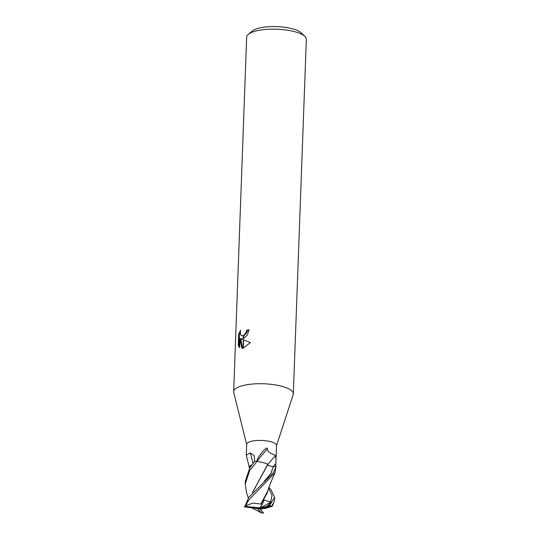 <?xml version="1.0" encoding="UTF-8"?>
<svg xmlns="http://www.w3.org/2000/svg" width="540" height="540" viewBox="0 0 540 540"><rect width="100%" height="100%" fill="white"/><g stroke="black" fill="none" stroke-linecap="round" stroke-linejoin="round"><path stroke-width="0.81" d="M276.007 459.068L276.507 445.487A14.931 4.516 -177.9 0 0 267.172 440.944A14.931 4.516 -177.9 0 0 250.736 441.484A14.931 4.516 -177.9 0 0 246.672 444.393L246.287 455.099L250.331 452.986L254.306 455.74L254.57 461.491A14.931 4.516 -177.9 0 1 256.784 461.315C257.047 459.365 258.721 456.489 261.819 452.682C263.851 450.313 267.199 446.459 267.401 448.848C267.55 453.323 273.638 453.877 275.461 455.639L276.007 459.068L275.677 466.709M293.18 394.72A29.855 9.025 -177.9 0 0 293.335 393.896A29.855 9.025 -177.9 0 0 274.671 384.797A29.855 9.025 -177.9 0 0 241.799 385.877A29.855 9.025 -177.9 0 0 233.746 392.492L246.665 444.589M293.335 393.896L306.335 39.332A29.855 9.025 -177.9 0 0 304.904 36.416L301.253 32.866A25.88 7.823 -177.9 0 0 257.83 28.445A25.88 7.823 -177.9 0 0 252.207 31.064L248.312 34.337A29.855 9.025 -177.9 0 0 246.665 37.145L233.665 391.709A29.855 9.025 -177.9 0 0 233.759 392.546M304.904 36.416A29.855 9.025 -177.9 0 0 254.799 31.313A29.855 9.025 -177.9 0 0 248.312 34.337M276.5 445.682L293.193 394.673A29.855 9.025 -177.9 0 0 275.859 384.993A29.855 9.025 -177.9 0 0 241.799 385.877A29.855 9.025 -177.9 0 0 233.665 391.709M241.913 348.354L240.017 338.614L239.679 347.706L238.248 345.533L238.66 334.314L240.59 330.156L240.239 332.309L240.901 335.185L241.751 335.812L243.526 335.529L243.419 338.533L241.117 338.843L243.371 339.775L243.061 348.185L241.913 348.347M249.082 330.203A28.863 8.728 -177.9 0 0 247.266 330.554L246.8 332.701L243.743 335.988M247.266 330.554L246.537 330.318A29.855 9.025 2.1 0 1 249.102 329.832L247.347 335.043L243.655 338.418L243.763 335.394A4.772 3.085 -72.3 0 1 243.526 335.536M243.763 335.387L246.071 332.465L246.537 330.318M240.239 332.309L239.416 334.557L239.004 345.776L238.248 345.533M239.416 334.557L238.66 334.314M243.601 339.869L250.398 342.556L243.297 348.125L243.601 339.869M243.506 336.056L241.751 335.812M239.004 345.776L239.699 347.193M240.017 338.614L240.752 338.85L242.575 348.28M267.705 464.549A12.346 3.733 -177.9 0 0 266.018 463.3L267.624 464.515L252.565 492.386M251.741 464.906A12.346 3.733 -177.9 0 0 250.574 465.433L251.728 464.927M267.752 464.589A252.619 202.142 152.8 0 1 275.461 455.639M256.993 461.308A257.249 205.848 152.8 0 1 267.401 448.848M252.997 463.259A252.619 191.693 94.6 0 0 250.331 452.986M268.886 487.424L270.932 489.625L274.603 497.34L269.548 505.535A14.931 4.516 -177.9 0 1 270.877 506.014L271.674 505.96L273.915 502.409L274.509 499.865M248.684 497.448L244.755 506.912A14.931 4.516 -177.9 0 1 245.342 506.365L248.582 500.182L275.029 472.716L275.704 467.404L273.422 472.702L248.684 497.448M257.162 461.302A14.931 4.516 -177.9 0 0 254.468 461.504L249.77 467.836L245.315 481.302L245.214 484.083L249.669 470.515L257.162 461.302L266.018 463.3M255.832 508.1L257.29 508.552L261.549 513A14.931 4.516 -177.9 0 0 263.466 512.933M261.549 513L251.438 507.64M248.333 498.015L246.632 493.047L245.214 484.083M269.892 505.433L267.212 506.162L271.33 501.883L270.587 502.079L264.195 500.006L262.143 504.529L261.043 504.036L267.32 492.811L268.232 489.429M275.029 472.723L271.721 480.182C269.582 485.764 270.108 483.516 267.881 490.691L260.867 504.023L253.004 503.084L245.889 505.622M275.69 466.675L275.704 467.404M252.693 492.237L267.746 464.569C268.117 465.595 269.959 466.243 273.267 466.526L276.291 466.709M244.175 506.851L260.685 508.943L270.877 506.014M263.635 513.115L259.801 508.646M260.685 508.943L265.862 508.315M265.741 508.356L272.295 506.23L271.674 505.96M249.5 468.268L249.237 467.519L250.574 465.433M267.212 506.162L259.261 508.457L259.801 507.884L245.342 506.365M271.33 501.883L259.261 508.457L257.29 508.552M262.143 504.529L259.801 507.884M262.609 511.94L259.261 508.457M264.215 481.315L270.918 473.553L273.267 466.526A250.661 200.576 152.8 0 1 275.798 463.59M270.587 502.079L272.066 495.403L268.596 488.275M267.86 506.007L268.873 504.718M249.271 467.33L246.287 455.099M272.295 506.237L273.915 502.409M274.603 497.34L274.509 499.973"/></g></svg>
